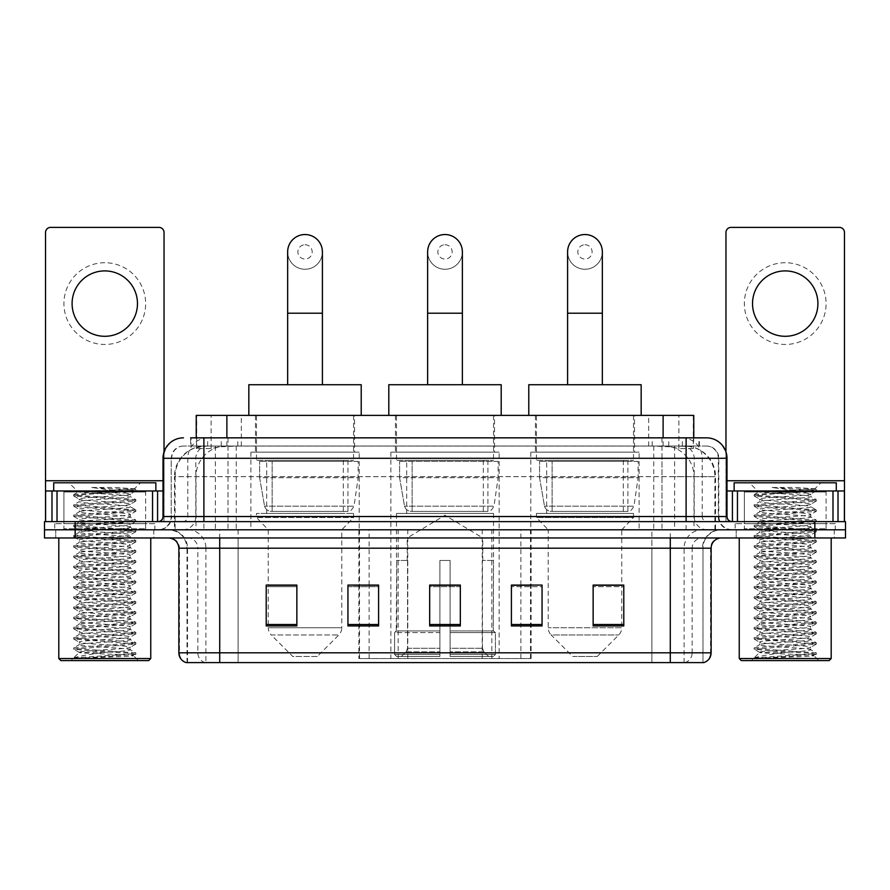 <?xml version="1.0" encoding="UTF-8"?>
<svg xmlns="http://www.w3.org/2000/svg" width="890" height="890" viewBox="0 0 890 890"><rect width="100%" height="100%" fill="white"/><g stroke="black" fill="none" stroke-linecap="round" stroke-linejoin="round"><path stroke-width="0.67" stroke-dasharray="4.45 3.34" d="M358.893 658.533L531.107 658.533L358.893 658.533L358.893 585.275M378.595 585.275L347.945 585.275L347.945 625.937L378.595 625.937L347.945 625.937L378.595 625.937L378.595 585.075L347.945 585.075L347.945 625.937L347.945 585.075L378.595 585.075L378.595 625.937L378.595 585.075L358.893 585.075L358.893 529.795L531.107 529.795L358.893 529.795M639.12 452.153L530.818 452.153L639.12 452.153L639.12 529.795L530.818 529.795L639.12 529.795M530.818 452.153L530.818 529.795M499.145 452.153L390.855 452.153L499.145 452.153L499.145 658.533L390.855 658.533L499.145 658.533M390.855 452.153L390.855 658.533M359.182 452.153L250.88 452.153L359.182 452.153L359.182 529.795L250.88 529.795L359.182 529.795M250.88 452.153L250.88 529.795M684.065 446.024L674.119 446.024L689.383 446.391C693.221 447.536 694.534 448.271 693.299 448.582L678.881 448.582L670.671 446.825L653.761 446.068L236.239 446.068L219.329 446.825L211.119 448.582L196.701 448.582L196.234 437.847M693.766 415.374L196.234 415.374M687.636 446.146A30.649 30.649 0 0 1 715.527 476.673L715.527 529.795L174.473 529.795L715.527 529.795M196.234 448.382L202.364 446.146L215.881 446.024L205.935 446.024M202.364 446.146A30.649 30.649 0 0 0 174.473 476.673L175.096 476.673L175.096 529.795M354.576 415.374L255.475 415.374L354.576 415.374L354.576 452.153L255.475 452.153L354.576 452.153M255.475 415.374L255.475 452.153M494.551 415.374L395.449 415.374L494.551 415.374L494.551 452.153L395.449 452.153L494.551 452.153M395.449 415.374L395.449 452.153M634.526 415.374L535.424 415.374L634.526 415.374L634.526 452.153L535.424 452.153L634.526 452.153M535.424 415.374L535.424 452.153M693.766 437.847L693.299 448.582L693.299 415.374M215.881 446.024L674.119 446.024M203.888 437.847L686.112 437.847M190.605 446.024L699.395 446.024L190.605 446.024L190.605 437.847L207.904 437.847A20.437 20.125 -90 0 0 187.779 458.283L187.779 516.523L163.015 516.523M706.549 446.024L183.451 446.024L706.549 446.024A12.26 12.26 0 0 1 718.808 458.283L718.808 516.523L187.779 516.523A5.106 5.028 90 0 1 182.75 521.629L732.092 521.629L182.75 521.629M163.015 458.283L718.808 458.283L171.191 458.283L171.191 516.523A13.283 13.283 0 0 1 157.908 529.795L732.092 529.795L157.908 529.795M826.087 490.98L744.352 490.98L826.087 490.98L826.087 521.629L744.352 521.629L826.087 521.629L826.087 529.795L744.352 529.795L826.087 529.795L826.087 523.665L744.352 523.665L826.087 523.665M744.352 490.98L744.352 523.665M145.648 490.98L63.913 490.98L145.648 490.98L145.648 521.629L63.913 521.629L145.648 521.629L145.648 529.795L63.913 529.795L145.648 529.795L145.648 523.665L63.913 523.665L145.648 523.665M63.913 490.98L63.913 523.665M814.851 537.972L44.5 537.972L44.5 521.629L845.5 521.629L845.5 529.795L814.851 529.795L845.5 529.795L845.5 537.972L814.851 537.972L814.851 529.795L75.149 529.795L814.851 529.795L814.851 521.629M44.5 529.795L75.149 529.795L44.5 529.795M699.395 446.024L699.395 437.847L191.072 437.847L191.072 446.024M661.982 437.847L661.982 458.283L726.362 458.283A20.437 20.125 90 0 0 706.237 437.847L207.904 437.847M153.825 529.795L153.825 537.972L55.736 537.972L153.825 537.972L55.736 537.972L153.825 537.972L153.825 529.795L55.736 529.795L55.736 537.972L55.736 529.795L153.825 529.795M834.264 529.795L834.264 537.972L736.175 537.972L834.264 537.972L736.175 537.972L834.264 537.972L834.264 529.795L736.175 529.795L736.175 537.972L736.175 529.795L834.264 529.795M154.838 523.665L54.713 523.665L154.838 523.665L154.838 529.795L54.713 529.795L154.838 529.795M54.713 523.665L54.713 529.795M835.287 523.665L735.162 523.665L835.287 523.665L835.287 529.795L735.162 529.795L835.287 529.795M735.162 523.665L735.162 529.795M187.022 662.616L187.022 548.196L205.902 548.196L205.902 662.616L702.978 662.616L702.978 548.196A18.39 18.39 0 0 1 721.367 529.795L168.633 529.795L721.367 529.795M670.281 537.972L168.633 537.972L670.281 537.972M186.21 662.616L703.79 662.616M744.352 529.795L826.087 529.795L744.352 529.795M63.913 529.795L145.648 529.795L63.913 529.795M593.14 585.275L623.79 585.275L623.79 625.937L623.79 585.075L623.79 625.937L593.14 625.937L593.14 585.275L593.14 625.937L623.79 625.937L623.79 585.475L623.79 625.937L623.79 586.699L593.14 586.699L593.14 585.075L593.14 625.937L593.14 585.075L623.79 585.075L593.14 585.075L621.754 585.075L621.754 529.795L548.196 529.795L548.196 627.739A10.213 10.213 0 0 0 551.177 634.959L618.761 634.959L551.177 634.959L572.715 656.486L597.235 656.486L572.715 656.486M511.405 585.275L542.055 585.275L542.055 625.937L542.055 585.075L542.055 625.937L511.405 625.937L511.405 585.275L511.405 625.937L542.055 625.937L542.055 585.475L542.055 625.937L542.055 586.699L511.405 586.699L511.405 585.075L511.405 625.937L511.405 585.075L542.055 585.075L511.405 585.075L531.107 585.075L531.107 529.795M296.859 585.275L266.21 585.275L266.21 625.937L296.859 625.937L296.859 585.075L296.859 625.937L266.21 625.937L266.21 585.275L266.21 625.937L296.859 625.937L296.859 585.475L296.859 625.937L296.859 586.699L266.21 586.699L266.21 625.937L266.21 585.275L266.21 625.937L266.21 586.699L296.859 586.699L296.859 585.075L266.21 585.075L296.859 585.075L268.246 585.075L268.246 529.795L256.498 517.535L353.564 517.535L256.498 517.535L256.498 513.452L353.564 513.452L256.498 513.452M460.33 624.524L460.33 585.075L460.33 625.937L429.67 625.937L429.67 585.275L429.67 625.937L460.33 625.937L460.33 585.475L460.33 625.937L460.33 586.699L429.67 586.699L429.67 625.937L429.67 585.075L460.33 585.075L429.67 585.075L460.33 585.075L460.33 624.524L429.67 624.524M702.477 662.616L651.903 662.616L651.903 652.815L238.097 652.815L238.097 662.616L219.719 662.616L219.719 548.196L187.022 548.196C185.932 537.015 179.802 530.885 168.633 529.795M460.33 586.699L460.33 585.475L460.33 586.699L429.67 586.699L429.67 625.937L460.33 625.937L460.33 586.699M347.945 625.937L347.945 585.475L347.945 586.699L378.595 586.699L378.595 585.475L378.595 586.699L347.945 586.699L347.945 625.937M378.595 625.937L378.595 586.699L378.595 625.937M542.055 586.699L542.055 585.475L542.055 586.699L511.405 586.699L511.405 625.937L542.055 625.937L542.055 586.699M623.79 586.699L623.79 585.475L623.79 586.699L593.14 586.699L593.14 625.937L623.79 625.937L623.79 586.699M460.33 585.275L429.67 585.275M104.775 262.728A40.862 40.862 0 0 0 63.913 303.601A40.862 40.862 0 0 0 104.775 344.463A40.862 40.862 0 0 0 145.648 303.601A40.862 40.862 0 0 0 104.775 262.728M104.775 336.298A32.696 32.696 0 0 1 72.09 303.601A32.696 32.696 0 0 1 104.775 270.905A32.696 32.696 0 0 1 137.472 303.601A32.696 32.696 0 0 1 104.775 336.298M63.913 521.629L145.648 521.629L63.913 521.629M163.015 490.98L164.038 490.98L164.038 521.629L45.524 521.629L45.524 232.49A5.106 5.106 0 0 1 50.63 227.384L158.932 227.384A5.106 5.106 0 0 1 164.038 232.49L164.038 490.98L45.524 490.98M164.038 451.897L164.038 521.629L45.524 521.629M150.755 537.972L58.807 537.972L150.755 537.972M146.672 529.795L62.89 529.795L146.672 529.795A1.024 1.024 0 0 1 145.648 528.782L63.913 528.782L145.648 528.782L145.648 491.992A1.024 1.024 0 0 1 146.672 490.98L62.89 490.98L146.672 490.98M62.89 529.795A1.024 1.024 0 0 0 63.913 528.782L63.913 491.992A1.024 1.024 0 0 0 62.89 490.98M155.861 490.98L53.7 490.98L155.861 490.98M73.926 657.91C78.754 656.208 89.033 654.35 104.775 652.348L79.232 652.348C76.963 653.505 134.746 654.584 133.544 655.596C135.447 656.397 103.563 657.198 85.195 657.91L73.926 657.91L131.687 653.839L135.736 652.86L77.875 648.732L73.826 647.753L135.847 642.769L120.317 641.067L77.875 638.519L73.826 637.54L135.847 632.556L120.317 630.854L77.875 628.296L73.826 627.317L135.847 622.344L120.317 620.642L77.875 618.083L73.826 617.104L135.847 612.12L73.703 607.013L135.847 601.907L73.703 596.801L135.847 591.683L73.703 586.577L135.847 581.47L73.703 576.364L135.847 571.258L73.703 566.151L135.847 561.034L73.703 555.927L135.847 550.821L73.703 545.715L135.847 540.608L73.703 535.491L135.847 530.384L73.703 525.278L135.847 520.172L73.703 515.065L135.847 509.959L73.703 504.841L135.847 499.735L120.317 498.033L77.875 495.485L73.703 494.629L78.231 492.014C75.873 490.868 135.803 489.8 134.568 488.777L114.321 487.486L91.025 487.486C106.199 489.189 117.836 491.035 125.946 493.016L90.302 493.016L78.231 492.014L69.02 482.803L140.542 482.803L69.02 482.803M73.826 494.495L131.687 490.368L135.847 489.522L134.524 488.688L140.542 482.803M85.195 657.91L135.736 654.395L133.511 655.685L138.495 660.58L71.067 660.58L79.232 652.348C77.675 650.646 131.887 648.944 130.318 647.241C131.887 645.539 77.675 643.837 79.232 642.135C77.675 640.433 131.887 638.731 130.318 637.029C131.887 635.327 77.675 633.613 79.232 631.922C77.675 630.22 131.887 628.507 130.318 626.805C131.887 625.114 77.675 623.401 79.232 621.698C77.675 619.996 131.887 618.294 130.318 616.592C131.887 614.89 77.675 613.188 79.232 611.486C77.675 609.784 131.887 608.07 130.318 606.379C131.887 604.677 77.675 602.964 79.232 601.262C77.675 599.571 131.887 597.857 130.318 596.155C131.887 594.453 77.675 592.751 79.232 591.049C77.675 589.347 131.887 587.645 130.318 585.943C131.887 584.24 77.675 582.538 79.232 580.836C77.675 579.134 131.887 577.421 130.318 575.73C131.887 574.028 77.675 572.315 79.232 570.612C77.675 568.921 131.887 567.208 130.318 565.506C131.887 563.804 77.675 562.102 79.232 560.4C77.675 558.697 131.887 556.995 130.318 555.293C131.887 553.591 77.675 551.878 79.232 550.187C77.675 548.485 131.887 546.772 130.318 545.069C131.887 543.378 77.675 541.665 79.232 539.963C77.675 538.261 131.887 536.559 130.318 534.857C131.887 533.154 77.675 531.452 79.232 529.75C77.675 528.048 131.887 526.346 130.318 524.644C131.887 522.942 77.675 521.229 79.232 519.538C77.675 517.835 131.887 516.122 130.318 514.42C131.887 512.729 77.675 511.016 79.232 509.314C77.675 507.611 131.887 505.909 130.318 504.207L130.318 506.766L135.736 509.825M135.736 654.395L131.687 653.416L89.245 650.857L73.703 649.155L135.847 644.048L73.703 638.942L135.847 633.836L73.703 628.729L135.847 623.612L73.703 618.506L135.847 613.399L73.703 608.293L135.847 603.186L73.703 598.069L135.847 592.962L73.703 587.856L135.847 582.75L73.703 577.643L135.736 572.659L131.687 571.68L89.245 569.122L73.703 567.42L135.847 562.313L73.826 557.34L77.875 556.35L120.317 553.803L135.847 552.1L73.703 546.994L135.847 541.876L73.703 536.77L135.847 531.664L73.703 526.557L135.847 521.451L73.703 516.345L135.736 511.361L130.318 514.42L130.318 516.979C131.887 515.277 77.675 513.575 79.232 511.872C77.675 510.17 131.887 508.457 130.318 506.766C131.887 505.064 77.675 503.351 79.232 501.649L73.826 504.719M135.736 511.361L131.687 510.382L89.245 507.823L73.703 506.121L135.736 501.148L130.318 504.207C131.887 502.505 77.675 500.803 79.232 499.101L79.232 501.649C77.675 499.957 131.887 498.244 130.318 496.542L135.736 499.613M135.736 501.148L131.687 500.158L73.826 496.03L79.232 499.101C77.675 497.399 131.887 495.686 130.318 493.995L130.318 496.542C131.342 495.385 105.854 494.15 90.302 493.016M135.736 521.573L130.318 524.644L130.318 527.192C131.887 525.489 77.675 523.787 79.232 522.085C77.675 520.383 131.887 518.681 130.318 516.979L135.736 520.038M73.826 506.254L79.377 509.469L79.232 511.872L73.826 514.932M135.736 531.797L130.318 534.857L130.318 537.415C131.887 535.713 77.675 534 79.232 532.298C77.675 530.607 131.887 528.894 130.318 527.192L135.736 530.262M73.826 516.467L79.377 519.693L79.232 522.085L73.826 525.144M135.736 542.01L130.318 545.069L130.318 547.628C131.887 545.926 77.675 544.224 79.232 542.522C77.675 540.82 131.887 539.106 130.318 537.415L135.736 540.475M73.826 526.691L79.377 529.906L79.232 532.298L73.826 535.368M135.736 552.223L130.318 555.293L130.318 557.841C131.887 556.15 77.675 554.437 79.232 552.735C77.675 551.032 131.887 549.33 130.318 547.628L135.736 550.688M73.826 536.904L79.377 540.13L79.232 542.522L73.826 545.581M135.736 562.447L130.318 565.506L130.318 568.065C131.887 566.363 77.675 564.649 79.232 562.958C77.675 561.256 131.887 559.543 130.318 557.841L135.736 560.911M73.826 547.116L79.377 550.343L79.232 552.735L73.826 555.805M135.736 572.659L130.318 575.73L130.318 578.277C131.887 576.575 77.675 574.873 79.232 573.171C77.675 571.469 131.887 569.767 130.318 568.065L135.736 571.124M73.826 557.34L79.377 560.555L79.232 562.958L73.826 566.018M135.736 582.883L130.318 585.943L130.318 588.49C131.887 586.799 77.675 585.086 79.232 583.384C77.675 581.682 131.887 579.98 130.318 578.277L135.736 581.337M73.826 567.553L79.377 570.779L79.232 573.171L73.826 576.231M135.736 593.096L130.318 596.155L130.318 598.714C131.887 597.012 77.675 595.299 79.232 593.608C77.675 591.906 131.887 590.192 130.318 588.49L135.736 591.561M73.826 577.766L79.377 580.992L79.232 583.384L73.826 586.454M135.736 603.309L130.318 606.379L130.318 608.927C131.887 607.225 77.675 605.523 79.232 603.821C77.675 602.118 131.887 600.416 130.318 598.714L135.736 601.774M73.826 587.99L79.377 591.205L79.232 593.608L73.826 596.667M135.736 613.533L130.318 616.592L130.318 619.151C131.887 617.449 77.675 615.735 79.232 614.033C77.675 612.342 131.887 610.629 130.318 608.927L135.736 611.997M73.826 598.202L79.377 601.429L79.232 603.821L73.826 606.88M135.736 623.745L130.318 626.805L130.318 629.364C131.887 627.661 77.675 625.959 79.232 624.257C77.675 622.555 131.887 620.842 130.318 619.151L135.736 622.21M73.826 608.415L79.377 611.641L79.232 614.033L73.826 617.104M135.736 633.958L130.318 637.029L130.318 639.576C131.887 637.885 77.675 636.172 79.232 634.47C77.675 632.768 131.887 631.066 130.318 629.364L135.736 632.423M73.826 618.639L79.377 621.865L79.232 624.257L73.826 627.317M135.736 644.182L130.318 647.241L130.318 649.8C131.887 648.098 77.675 646.385 79.232 644.694C77.675 642.992 131.887 641.278 130.318 639.576L135.736 642.647M73.826 628.852L79.377 632.078L79.232 634.47L73.826 637.54M104.775 652.348C120.295 651.502 128.805 650.646 130.318 649.8L135.736 652.86M73.826 639.076L79.377 642.291L79.232 644.694L73.826 647.753M73.826 496.03L77.875 495.051L135.736 490.924L130.185 494.15L125.946 493.016M71.067 660.58L138.495 660.58M79.232 652.348L73.826 649.288M53.7 482.803L155.861 482.803M58.807 658.533L150.755 658.533M60.843 660.58L148.708 660.58M135.736 489.389L114.321 487.486M135.736 490.924L131.687 489.945L91.025 487.486M445 269.269A17.366 17.366 0 0 0 462.366 251.903A17.366 17.366 0 0 1 445 269.269A17.366 17.366 0 0 0 462.366 251.903A17.366 17.366 0 0 0 445 234.537A17.366 17.366 0 0 0 427.634 251.903A17.366 17.366 0 0 0 445 269.269A17.366 17.366 0 0 1 427.634 251.903M445 244.75A7.153 7.153 0 0 1 452.153 251.903A7.153 7.153 0 0 1 445 259.057A7.153 7.153 0 0 1 437.847 251.903A7.153 7.153 0 0 1 445 244.75M427.634 384.725L462.366 384.725L427.634 384.725M407.197 560.455L407.197 537.972L482.803 537.972L445 515.254L407.197 537.972L482.803 537.972L482.803 560.455M482.458 648.243L482.458 560.455L482.458 648.243L483.96 651.858L488.632 656.486L450.106 656.486L493.36 656.486L450.106 656.486L450.106 654.45L495.418 654.45L450.106 654.45L450.106 632.579L495.418 632.579L450.106 632.579L450.106 630.943L493.772 630.943L450.106 630.943L450.106 656.486L493.36 656.486L495.418 654.45L495.418 632.579L493.26 630.943L493.527 560.455L493.26 630.943L495.418 632.579L495.418 654.45L493.36 656.486L488.632 656.486L483.96 651.858L482.458 648.243L450.106 648.243L450.106 656.486L450.106 560.455L450.106 648.243L482.458 648.243M439.894 560.455L450.106 560.455L439.894 560.455L439.894 630.943L396.74 630.943L439.894 630.943L439.894 560.455L439.894 648.243L439.894 560.455L450.106 560.455L450.106 630.943L450.106 560.455L439.894 560.455M407.542 560.455L407.542 648.243L406.04 651.858L401.368 656.486L439.894 656.486L439.894 648.243L439.894 656.486L396.64 656.486L439.894 656.486L439.894 654.45L439.894 656.486L396.64 656.486L394.582 654.45L439.894 654.45L394.582 654.45L394.582 632.579L439.894 632.579L439.894 654.45L439.894 632.579L394.582 632.579L396.228 630.943L439.894 630.943L439.894 632.579L439.894 630.943L396.228 630.943L396.74 560.455L396.74 630.943L394.582 632.579L394.582 654.45L396.64 656.486L401.368 656.486L406.04 651.858L407.542 648.243L407.542 560.455L396.473 560.455L407.542 560.455M396.473 513.452L493.527 513.452L396.473 513.452L396.473 560.455M493.527 513.452L493.527 560.455M406.685 460.33L483.315 460.33L406.685 460.33L406.685 513.452L483.315 513.452L406.685 513.452M483.315 460.33L483.315 513.452M396.473 415.374L493.527 415.374L396.473 415.374L396.473 460.33L493.527 460.33L396.473 460.33M493.527 415.374L493.527 460.33M501.192 415.374L388.808 415.374L501.192 415.374M388.808 384.725L501.192 384.725M493.26 560.455L482.458 560.455L493.26 560.455M498.133 461.343L399.599 461.343L498.133 461.343L498.133 477.696L399.599 477.696L399.599 461.343L399.599 477.696L404.516 506.165C405.74 509.67 408.265 511.416 412.126 511.405L487.909 511.405L412.126 511.405L412.126 461.343L412.126 511.405C408.288 511.427 405.751 509.681 404.516 506.165L399.599 477.696L498.133 477.696L493.983 506.165L404.516 506.165L493.983 506.165C491.347 510.582 489.322 512.328 487.92 511.405L412.115 511.405L487.92 511.405M305.025 269.269A17.366 17.366 0 0 0 322.403 251.903A17.366 17.366 0 0 1 305.025 269.269A17.366 17.366 0 0 0 322.403 251.903A17.366 17.366 0 0 0 305.025 234.537A17.366 17.366 0 0 0 287.659 251.903A17.366 17.366 0 0 0 305.025 269.269A17.366 17.366 0 0 1 287.659 251.903M305.025 244.75A7.153 7.153 0 0 1 312.179 251.903A7.153 7.153 0 0 1 305.025 259.057A7.153 7.153 0 0 1 297.883 251.903A7.153 7.153 0 0 1 305.025 244.75M287.659 384.725L322.403 384.725L287.659 384.725M317.285 656.486L292.766 656.486L271.239 634.959L338.823 634.959L271.239 634.959A10.213 10.213 0 0 1 268.246 627.739L341.805 627.739A10.213 10.213 0 0 1 338.823 634.959L317.285 656.486L292.766 656.486M353.564 513.452L353.564 517.535L341.805 529.795L268.246 529.795L341.805 529.795L341.805 627.739L268.246 627.739L268.246 585.275M266.711 460.33L343.34 460.33L266.711 460.33L266.711 513.452L343.34 513.452L266.711 513.452M343.34 460.33L343.34 513.452M256.498 415.374L353.564 415.374L256.498 415.374L256.498 460.33L353.564 460.33L256.498 460.33M353.564 415.374L353.564 460.33M361.218 415.374L248.833 415.374L361.218 415.374M248.833 384.725L361.218 384.725M358.158 461.343L259.624 461.343L358.158 461.343L358.158 477.696L259.624 477.696L259.624 461.343L259.624 477.696L264.553 506.165C265.765 509.67 268.302 511.416 272.151 511.405L347.945 511.405L272.162 511.405L272.162 461.343L272.151 511.405C268.313 511.427 265.776 509.681 264.553 506.165L259.624 477.696L358.158 477.696L354.02 506.165L264.553 506.165L354.02 506.165C351.428 510.571 349.414 512.317 347.945 511.405L347.945 461.343L272.162 461.343L347.945 461.343M584.975 269.269A17.366 17.366 0 0 0 602.341 251.903A17.366 17.366 0 0 1 584.975 269.269A17.366 17.366 0 0 0 602.341 251.903A17.366 17.366 0 0 0 584.975 234.537A17.366 17.366 0 0 0 567.597 251.903A17.366 17.366 0 0 0 584.975 269.269A17.366 17.366 0 0 1 567.597 251.903M584.975 244.75A7.153 7.153 0 0 1 592.117 251.903A7.153 7.153 0 0 1 584.975 259.057A7.153 7.153 0 0 1 577.821 251.903A7.153 7.153 0 0 1 584.975 244.75M567.597 384.725L602.341 384.725L567.597 384.725M597.235 656.486L618.761 634.959A10.213 10.213 0 0 0 621.754 627.739L548.196 627.739L621.754 627.739L621.754 585.275M621.754 529.795L633.502 517.535L536.436 517.535L633.502 517.535L633.502 513.452L536.436 513.452L536.436 517.535L548.196 529.795L621.754 529.795M546.66 460.33L623.289 460.33L546.66 460.33L546.66 513.452L623.289 513.452L546.66 513.452M623.289 460.33L623.289 513.452M536.436 415.374L633.502 415.374L536.436 415.374L536.436 460.33L633.502 460.33L536.436 460.33M633.502 415.374L633.502 460.33M641.167 415.374L528.782 415.374L641.167 415.374M528.782 384.725L641.167 384.725M536.436 513.452L633.502 513.452M638.097 461.343L539.562 461.343L638.097 461.343L638.097 477.696L539.562 477.696L539.562 461.343L539.562 477.696L544.491 506.165C545.703 509.67 548.24 511.416 552.1 511.405L627.884 511.405L552.1 511.405L552.1 461.343L552.1 511.405C548.251 511.427 545.715 509.681 544.491 506.165L539.562 477.696L638.097 477.696L633.958 506.165L544.491 506.165L633.958 506.165C631.377 510.571 629.352 512.317 627.895 511.405L627.884 461.343L552.1 461.343L627.884 461.343M785.225 262.728A40.862 40.862 0 0 0 744.352 303.601A40.862 40.862 0 0 0 785.225 344.463A40.862 40.862 0 0 0 826.087 303.601A40.862 40.862 0 0 0 785.225 262.728M785.225 336.298A32.696 32.696 0 0 1 752.528 303.601A32.696 32.696 0 0 1 785.225 270.905A32.696 32.696 0 0 1 817.91 303.601A32.696 32.696 0 0 1 785.225 336.298M744.352 521.629L826.087 521.629L744.352 521.629M844.477 480.756L844.477 490.98L725.962 490.98L725.962 521.629L844.477 521.629L725.962 521.629L725.962 232.49A5.106 5.106 0 0 1 731.068 227.384L839.37 227.384A5.106 5.106 0 0 1 844.477 232.49L844.477 480.756L725.962 480.756L725.962 490.98L726.985 490.98M725.962 451.897L725.962 480.756L726.985 480.756M831.193 537.972L739.245 537.972L831.193 537.972M827.11 529.795L743.328 529.795L827.11 529.795A1.024 1.024 0 0 1 826.087 528.782L744.352 528.782L826.087 528.782L826.087 491.992A1.024 1.024 0 0 1 827.11 490.98L743.328 490.98L827.11 490.98M743.328 529.795A1.024 1.024 0 0 0 744.352 528.782L744.352 491.992A1.024 1.024 0 0 0 743.328 490.98M836.3 490.98L734.139 490.98L836.3 490.98M754.375 657.91C759.192 656.208 769.472 654.35 785.225 652.348L759.682 652.348C757.401 653.505 815.184 654.584 813.994 655.596C815.885 656.397 784.012 657.198 765.634 657.91L754.375 657.91L812.125 653.839L816.174 652.86L758.313 648.732L754.264 647.753L816.297 642.769L800.755 641.067L758.313 638.519L754.264 637.54L816.297 632.556L800.755 630.854L758.313 628.296L754.264 627.317L816.297 622.344L800.755 620.642L758.313 618.083L754.264 617.104L816.297 612.12L800.755 610.418L758.313 607.87L754.264 606.88L816.297 601.907L754.153 596.801L816.297 591.683L754.153 586.577L816.297 581.47L754.153 576.364L816.297 571.258L754.153 566.151L816.297 561.034L754.153 555.927L816.297 550.821L754.153 545.715L816.297 540.608L754.153 535.491L816.297 530.384L754.153 525.278L816.297 520.172L754.153 515.065L816.297 509.959L754.153 504.841L816.297 499.735L800.755 498.033L758.313 495.485L754.153 494.629L758.669 492.014C756.311 490.868 816.241 489.8 815.006 488.777L794.77 487.486L771.463 487.486C786.638 489.189 798.274 491.035 806.396 493.016L770.74 493.016L758.669 492.014L749.458 482.803L820.981 482.803L749.458 482.803M754.264 494.495L812.125 490.368L816.297 489.522L814.973 488.688L820.981 482.803M765.634 657.91L816.174 654.395L813.95 655.685L818.934 660.58L751.505 660.58L759.682 652.348C758.113 650.646 812.325 648.944 810.768 647.241C812.325 645.539 758.113 643.837 759.682 642.135C758.113 640.433 812.325 638.731 810.768 637.029C812.325 635.327 758.113 633.613 759.682 631.922C758.113 630.22 812.325 628.507 810.768 626.805C812.325 625.114 758.113 623.401 759.682 621.698C758.113 619.996 812.325 618.294 810.768 616.592C812.325 614.89 758.113 613.188 759.682 611.486C758.113 609.784 812.325 608.07 810.768 606.379C812.325 604.677 758.113 602.964 759.682 601.262C758.113 599.571 812.325 597.857 810.768 596.155C812.325 594.453 758.113 592.751 759.682 591.049C758.113 589.347 812.325 587.645 810.768 585.943C812.325 584.24 758.113 582.538 759.682 580.836C758.113 579.134 812.325 577.421 810.768 575.73C812.325 574.028 758.113 572.315 759.682 570.612C758.113 568.921 812.325 567.208 810.768 565.506C812.325 563.804 758.113 562.102 759.682 560.4C758.113 558.697 812.325 556.995 810.768 555.293C812.325 553.591 758.113 551.878 759.682 550.187C758.113 548.485 812.325 546.772 810.768 545.069C812.325 543.378 758.113 541.665 759.682 539.963C758.113 538.261 812.325 536.559 810.768 534.857C812.325 533.154 758.113 531.452 759.682 529.75C758.113 528.048 812.325 526.346 810.768 524.644C812.325 522.942 758.113 521.229 759.682 519.538C758.113 517.835 812.325 516.122 810.768 514.42C812.325 512.729 758.113 511.016 759.682 509.314C758.113 507.611 812.325 505.909 810.768 504.207L810.768 506.766L816.174 509.825M816.174 654.395L812.125 653.416L769.683 650.857L754.153 649.155L816.297 644.048L754.153 638.942L816.297 633.836L754.153 628.729L816.297 623.612L754.153 618.506L816.297 613.399L754.153 608.293L816.297 603.186L754.153 598.069L816.297 592.962L754.153 587.856L816.297 582.75L754.153 577.643L816.297 572.537L754.153 567.42L816.297 562.313L754.264 557.34L758.313 556.35L800.755 553.803L816.297 552.1L754.153 546.994L816.297 541.876L754.153 536.77L816.297 531.664L754.153 526.557L816.297 521.451L754.153 516.345L816.174 511.361L810.768 514.42L810.768 516.979C812.325 515.277 758.113 513.575 759.682 511.872C758.113 510.17 812.325 508.457 810.768 506.766C812.325 505.064 758.113 503.351 759.682 501.649L754.264 504.719M816.174 511.361L812.125 510.382L769.683 507.823L754.153 506.121L816.174 501.148L810.768 504.207C812.325 502.505 758.113 500.803 759.682 499.101L759.682 501.649C758.113 499.957 812.325 498.244 810.768 496.542L816.174 499.613M816.174 501.148L812.125 500.158L754.264 496.03L759.682 499.101C758.113 497.399 812.325 495.686 810.768 493.995L810.768 496.542C811.791 495.385 786.293 494.15 770.74 493.016M816.174 521.573L810.768 524.644L810.768 527.192C812.325 525.489 758.113 523.787 759.682 522.085C758.113 520.383 812.325 518.681 810.768 516.979L816.174 520.038M754.264 506.254L759.815 509.469L759.682 511.872L754.264 514.932M816.174 531.797L810.768 534.857L810.768 537.415C812.325 535.713 758.113 534 759.682 532.298C758.113 530.607 812.325 528.894 810.768 527.192L816.174 530.262M754.264 516.467L759.815 519.693L759.682 522.085L754.264 525.144M816.174 542.01L810.768 545.069L810.768 547.628C812.325 545.926 758.113 544.224 759.682 542.522C758.113 540.82 812.325 539.106 810.768 537.415L816.174 540.475M754.264 526.691L759.815 529.906L759.682 532.298L754.264 535.368M816.174 552.223L810.768 555.293L810.768 557.841C812.325 556.15 758.113 554.437 759.682 552.735C758.113 551.032 812.325 549.33 810.768 547.628L816.174 550.688M754.264 536.904L759.815 540.13L759.682 542.522L754.264 545.581M816.174 562.447L810.768 565.506L810.768 568.065C812.325 566.363 758.113 564.649 759.682 562.958C758.113 561.256 812.325 559.543 810.768 557.841L816.174 560.911M754.264 547.116L759.815 550.343L759.682 552.735L754.264 555.805M816.174 572.659L810.768 575.73L810.768 578.277C812.325 576.575 758.113 574.873 759.682 573.171C758.113 571.469 812.325 569.767 810.768 568.065L816.174 571.124M754.264 557.34L759.815 560.555L759.682 562.958L754.264 566.018M816.174 582.883L810.768 585.943L810.768 588.49C812.325 586.799 758.113 585.086 759.682 583.384C758.113 581.682 812.325 579.98 810.768 578.277L816.174 581.337M754.264 567.553L759.815 570.779L759.682 573.171L754.264 576.231M816.174 593.096L810.768 596.155L810.768 598.714C812.325 597.012 758.113 595.299 759.682 593.608C758.113 591.906 812.325 590.192 810.768 588.49L816.174 591.561M754.264 577.766L759.815 580.992L759.682 583.384L754.264 586.454M816.174 603.309L810.768 606.379L810.768 608.927C812.325 607.225 758.113 605.523 759.682 603.821C758.113 602.118 812.325 600.416 810.768 598.714L816.174 601.774M754.264 587.99L759.815 591.205L759.682 593.608L754.264 596.667M816.174 613.533L810.768 616.592L810.768 619.151C812.325 617.449 758.113 615.735 759.682 614.033C758.113 612.342 812.325 610.629 810.768 608.927L816.174 611.997M754.264 598.202L759.815 601.429L759.682 603.821L754.264 606.88M816.174 623.745L810.768 626.805L810.768 629.364C812.325 627.661 758.113 625.959 759.682 624.257C758.113 622.555 812.325 620.842 810.768 619.151L816.174 622.21M754.264 608.415L759.815 611.641L759.682 614.033L754.264 617.104M816.174 633.958L810.768 637.029L810.768 639.576C812.325 637.885 758.113 636.172 759.682 634.47C758.113 632.768 812.325 631.066 810.768 629.364L816.174 632.423M754.264 618.639L759.815 621.865L759.682 624.257L754.264 627.317M816.174 644.182L810.768 647.241L810.768 649.8C812.325 648.098 758.113 646.385 759.682 644.694C758.113 642.992 812.325 641.278 810.768 639.576L816.174 642.647M754.264 628.852L759.815 632.078L759.682 634.47L754.264 637.54M785.225 652.348C800.733 651.502 809.244 650.646 810.768 649.8L816.174 652.86M754.264 639.076L759.815 642.291L759.682 644.694L754.264 647.753M754.264 496.03L758.313 495.051L816.174 490.924L810.623 494.15L806.396 493.016M751.505 660.58L818.934 660.58M759.682 652.348L754.264 649.288M734.139 482.803L836.3 482.803M739.245 658.533L831.193 658.533M741.292 660.58L829.157 660.58M816.174 489.389L794.77 487.486M816.174 490.924L812.125 489.945L771.463 487.486M272.151 511.405L347.945 511.405L272.151 511.405M359.504 658.533L359.504 529.795M196.701 448.582L196.701 415.374M200.617 446.391A30.649 30.182 -90 0 0 175.096 476.673L715.527 476.673L674.653 476.673L674.653 529.795M714.904 529.795L714.904 476.673A30.649 30.182 90 0 0 689.383 446.391M215.347 446.024L215.347 476.673L174.473 476.673L174.473 529.795M653.761 446.068L653.761 529.795M670.671 446.825A30.649 30.182 90 0 1 694 476.673L694 529.795M236.239 446.068L236.239 529.795M219.329 446.825A30.649 30.182 -90 0 0 196 476.673L196 529.795M674.653 446.024L674.653 476.673L215.347 476.673L215.347 529.795M226.883 446.09L226.883 437.847M211.119 448.582L211.119 415.374M241.301 446.09L241.301 415.374M648.699 446.09L648.699 415.374M678.881 448.582L678.881 415.374M663.117 446.09L663.117 437.847M407.776 658.533L407.776 529.795M398.175 658.533L398.175 529.795M482.224 658.533L482.224 529.795M491.825 658.533L491.825 529.795M530.496 658.533L530.496 529.795M520.895 658.533L520.895 585.275M520.895 585.075L520.895 529.795M369.105 658.533L369.105 585.275M369.105 585.075L369.105 529.795M221.254 446.024L221.254 437.847M183.451 446.024C178.111 446.268 174.318 448.827 172.082 453.678L171.191 458.283L171.191 516.523L686.112 516.523L686.112 446.024M228.018 437.847L228.018 516.523L171.681 516.523A13.283 13.083 90 0 1 158.609 529.795M686.112 529.795L686.112 516.523L718.808 516.523C719.598 524.588 724.026 529.016 732.092 529.795M726.985 516.523L726.362 516.523L726.362 458.283L726.985 458.283M75.149 521.629L75.149 537.972M183.763 437.847A20.437 20.125 -90 0 0 163.638 458.283L163.638 516.523A5.106 5.028 90 0 1 158.609 521.629M682.096 437.847A20.437 20.125 90 0 1 702.221 458.283L702.221 516.523L661.982 516.523L661.982 521.629M731.391 521.629A5.106 5.028 -90 0 1 726.362 516.523L702.221 516.523A5.106 5.028 -90 0 0 707.25 521.629M183.763 446.024A12.26 12.071 -90 0 0 171.681 458.283L661.982 458.283L661.982 516.523L228.018 516.523L228.018 521.629M228.018 446.024L228.018 529.795M207.904 446.024A12.26 12.071 -90 0 0 195.822 458.283L195.822 516.523A13.283 13.083 90 0 1 182.75 529.795M203.888 446.024L203.888 529.795M706.237 446.024A12.26 12.071 90 0 1 718.319 458.283L718.319 516.523A13.283 13.083 -90 0 0 731.391 529.795M682.096 446.024A12.26 12.071 90 0 1 694.178 458.283L694.178 516.523A13.283 13.083 -90 0 0 707.25 529.795M661.982 446.024L661.982 529.795M207.648 446.024L207.648 437.847M237.83 446.024L237.83 437.847M652.17 446.024L652.17 437.847M682.352 446.024L682.352 437.847M698.928 446.024L698.928 437.847M668.746 446.024L668.746 437.847M684.911 662.616A10.213 10.057 90 0 0 692.153 652.815L651.903 652.815L651.903 548.196L702.477 548.196A18.39 18.112 -90 0 1 720.589 529.795M205.089 662.616A10.213 10.057 -90 0 1 197.847 652.815L197.847 548.196L238.097 548.196L238.097 652.815L178.857 652.815M178.857 548.196L197.847 548.196A10.213 10.057 90 0 0 187.79 537.972M186.722 662.616A10.213 10.057 -90 0 1 179.469 652.815L179.469 548.196A10.213 10.057 90 0 0 169.412 537.972M703.278 662.616A10.213 10.057 90 0 0 710.531 652.815L692.153 652.815L692.153 548.196L711.143 548.196M711.143 652.815L710.531 652.815L710.531 548.196A10.213 10.057 -90 0 1 720.589 537.972M187.79 529.795A18.39 18.112 90 0 1 205.902 548.196L692.153 548.196A10.213 10.057 -90 0 1 702.21 537.972M238.097 662.616L238.097 537.972M651.903 662.616L651.903 537.972M684.098 662.616L684.098 548.196A18.39 18.112 -90 0 1 702.21 529.795M702.978 662.616L702.978 548.196L219.719 548.196L219.719 529.795M670.281 662.616L670.281 529.795M187.523 662.616L187.523 548.196A18.39 18.112 90 0 0 169.412 529.795M238.097 529.795L238.097 548.196L651.903 548.196L651.903 529.795M378.595 624.524L347.945 624.524M296.859 624.524L266.21 624.524M542.055 624.524L511.405 624.524M623.79 624.524L593.14 624.524M163.015 480.756L45.524 480.756M163.96 521.629L163.96 490.98M145.648 491.992L63.913 491.992L145.648 491.992M462.366 313.202L427.634 313.202M407.542 648.243L439.894 648.243L407.542 648.243M483.96 651.858L450.106 651.858L483.96 651.858M406.04 651.858L439.894 651.858L406.04 651.858M322.403 313.202L287.659 313.202M602.341 313.202L567.597 313.202M726.04 490.98L726.04 521.629M826.087 491.992L744.352 491.992L826.087 491.992M531.107 658.533L531.107 585.275M135.847 652.993L135.847 654.261M73.703 647.887L73.703 649.155M135.847 642.769L135.847 644.048M73.703 637.663L73.703 638.942M135.847 632.556L135.847 633.836M73.703 627.45L73.703 628.729M135.847 622.344L135.847 623.612M73.703 617.226L73.703 618.506M135.847 612.12L135.847 613.399M73.703 607.013L73.703 608.293M135.847 601.907L135.847 603.186M73.703 596.801L73.703 598.069M135.847 591.683L135.847 592.962M73.703 586.577L73.703 587.856M135.847 581.47L135.847 582.75M73.703 576.364L73.703 577.643M135.847 571.258L135.847 572.537M73.703 566.151L73.703 567.42M135.847 561.034L135.847 562.313M73.703 555.927L73.703 557.207M135.847 550.821L135.847 552.1M73.703 545.715L73.703 546.994M135.847 540.608L135.847 541.876M73.703 535.491L73.703 536.77M135.847 530.384L135.847 531.664M73.703 525.278L73.703 526.557M135.847 520.172L135.847 521.451M73.703 515.065L73.703 516.345M135.847 509.959L135.847 511.227M73.703 504.841L73.703 506.121M135.847 499.735L135.847 501.014M73.703 494.629L73.703 495.908M135.847 489.522L135.847 490.802M487.909 511.405L487.909 461.343M816.297 652.993L816.297 654.261M754.153 647.887L754.153 649.155M816.297 642.769L816.297 644.048M754.153 637.663L754.153 638.942M816.297 632.556L816.297 633.836M754.153 627.45L754.153 628.729M816.297 622.344L816.297 623.612M754.153 617.226L754.153 618.506M816.297 612.12L816.297 613.399M754.153 607.013L754.153 608.293M816.297 601.907L816.297 603.186M754.153 596.801L754.153 598.069M816.297 591.683L816.297 592.962M754.153 586.577L754.153 587.856M816.297 581.47L816.297 582.75M754.153 576.364L754.153 577.643M816.297 571.258L816.297 572.537M754.153 566.151L754.153 567.42M816.297 561.034L816.297 562.313M754.153 555.927L754.153 557.207M816.297 550.821L816.297 552.1M754.153 545.715L754.153 546.994M816.297 540.608L816.297 541.876M754.153 535.491L754.153 536.77M816.297 530.384L816.297 531.664M754.153 525.278L754.153 526.557M816.297 520.172L816.297 521.451M754.153 515.065L754.153 516.345M816.297 509.959L816.297 511.227M754.153 504.841L754.153 506.121M816.297 499.735L816.297 501.014M754.153 494.629L754.153 495.908M816.297 489.522L816.297 490.802"/><path stroke-width="1.33" d="M358.893 585.275L347.945 585.075L347.945 625.937L378.595 625.937L378.595 585.075L347.945 585.075L378.595 585.275M196.234 437.847L196.234 415.374L693.766 415.374L693.766 437.847M191.072 437.847L699.395 437.847M190.605 437.847L203.888 437.847L203.888 458.283L163.015 458.283L163.015 516.523A5.106 5.106 0 0 1 157.908 521.629M183.451 437.847A20.437 20.437 0 0 0 163.015 458.283M706.549 437.847A20.437 20.437 0 0 1 726.985 458.283L686.112 458.283L686.112 437.847L706.237 437.847M726.985 458.283L726.985 516.523C727.286 519.615 728.988 521.329 732.092 521.629M75.149 521.629L44.5 521.629L44.5 529.795L75.149 529.795L44.5 529.795L44.5 537.972L75.149 537.972L75.149 529.795L814.851 529.795L75.149 529.795L75.149 521.629L814.851 521.629L814.851 529.795L845.5 529.795L814.851 529.795L814.851 537.972L75.149 537.972M814.851 537.972L845.5 537.972L845.5 521.629L814.851 521.629M711.143 652.815C710.865 657.71 708.418 660.981 703.79 662.616L670.281 662.616L670.281 652.815L711.143 652.815L711.143 548.196A10.213 10.213 0 0 1 721.367 537.972M670.281 662.616L186.21 662.616A10.213 10.213 0 0 1 178.857 652.815L178.857 548.196C178.245 541.988 174.84 538.584 168.633 537.972M623.79 625.937L623.79 585.075L593.14 585.075L593.14 625.937L623.79 625.937M542.055 625.937L542.055 585.075L511.405 585.075L511.405 625.937L542.055 625.937M296.859 625.937L296.859 585.075L266.21 585.075L266.21 625.937L296.859 625.937M460.33 625.937L460.33 585.075L429.67 585.075L429.67 625.937L460.33 625.937M178.857 652.815L219.719 652.815L219.719 662.616L205.902 662.616M651.903 662.616L238.097 662.616M593.14 585.275L621.754 585.275M268.246 585.275L296.859 585.275M511.405 585.275L531.107 585.275M460.33 585.275L429.67 585.275M104.775 270.905A32.696 32.696 0 0 0 72.09 303.601A32.696 32.696 0 0 0 104.775 336.298A32.696 32.696 0 0 0 137.472 303.601A32.696 32.696 0 0 0 104.775 270.905M152.546 521.629L152.546 490.98L57.016 490.98L57.016 521.629M164.038 451.897L164.038 232.49A5.106 5.106 0 0 0 158.932 227.384L50.63 227.384A5.106 5.106 0 0 0 45.524 232.49L45.524 490.98L57.016 490.98M152.546 490.98L163.015 490.98M45.524 521.629L45.524 490.98M148.708 660.58L60.843 660.58L58.807 658.533L150.755 658.533L148.708 660.58M58.807 537.972L58.807 658.533M150.755 537.972L150.755 658.533M155.861 490.98L155.861 482.803L53.7 482.803L53.7 490.98M427.634 384.725L427.634 251.903A17.366 17.366 0 0 1 445 234.537A17.366 17.366 0 0 1 462.366 251.903A17.366 17.366 0 0 0 445 234.537M462.366 384.725L462.366 251.903M501.192 415.374L501.192 384.725L388.808 384.725L388.808 415.374M287.659 384.725L287.659 251.903A17.366 17.366 0 0 1 305.025 234.537A17.366 17.366 0 0 1 322.403 251.903A17.366 17.366 0 0 0 305.025 234.537M322.403 384.725L322.403 251.903M361.218 415.374L361.218 384.725L248.833 384.725L248.833 415.374M567.597 384.725L567.597 251.903A17.366 17.366 0 0 1 584.975 234.537A17.366 17.366 0 0 1 602.341 251.903A17.366 17.366 0 0 0 584.975 234.537M602.341 384.725L602.341 251.903M641.167 415.374L641.167 384.725L528.782 384.725L528.782 415.374M785.225 270.905A32.696 32.696 0 0 0 752.528 303.601A32.696 32.696 0 0 0 785.225 336.298A32.696 32.696 0 0 0 817.91 303.601A32.696 32.696 0 0 0 785.225 270.905M832.984 521.629L832.984 490.98L737.454 490.98L737.454 521.629M844.477 521.629L844.477 490.98L844.477 521.629M832.984 490.98L844.477 490.98L844.477 232.49A5.106 5.106 0 0 0 839.37 227.384L731.068 227.384A5.106 5.106 0 0 0 725.962 232.49L725.962 451.897M726.985 490.98L737.454 490.98M829.157 660.58L741.292 660.58L739.245 658.533L831.193 658.533L829.157 660.58M739.245 537.972L739.245 658.533M831.193 537.972L831.193 658.533M836.3 490.98L836.3 482.803L734.139 482.803L734.139 490.98M226.883 437.847L226.883 415.374M663.117 437.847L663.117 415.374M203.888 521.629L203.888 516.523L726.985 516.523M163.015 516.523L203.888 516.523L203.888 458.283L686.112 458.283L686.112 521.629M670.281 537.972L670.281 548.196L178.857 548.196M711.143 548.196L670.281 548.196L670.281 652.815L219.719 652.815L219.719 537.972M460.33 624.524L429.67 624.524M378.595 624.524L347.945 624.524M296.859 624.524L266.21 624.524M542.055 624.524L511.405 624.524M623.79 624.524L593.14 624.524M163.015 480.756L45.524 480.756M157.575 490.98L157.575 521.629M45.601 490.98L45.601 521.629M51.987 521.629L51.987 490.98M427.634 313.202L462.366 313.202M287.659 313.202L322.403 313.202M567.597 313.202L602.341 313.202M844.477 480.756L726.985 480.756M844.399 521.629L844.399 490.98M838.013 490.98L838.013 521.629M732.426 521.629L732.426 490.98"/></g></svg>
